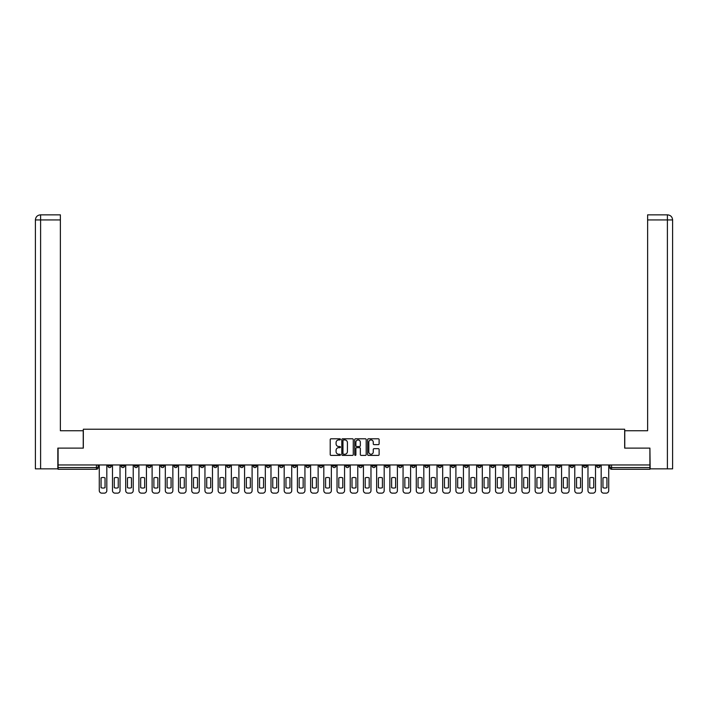 <?xml version="1.0" encoding="UTF-8"?>
<svg xmlns="http://www.w3.org/2000/svg" width="708" height="708" viewBox="0 0 708 708"><rect width="100%" height="100%" fill="white"/><g stroke="black" fill="none" stroke-linecap="round" stroke-linejoin="round"><path stroke-width="1.06" d="M340.451 439.358A0.584 0.584 0 0 0 339.875 438.783L331.043 438.783A0.832 0.832 0 0 0 330.211 439.615L330.211 454.571A0.832 0.832 0 0 0 331.043 455.403L339.875 455.403A0.584 0.584 0 0 0 340.451 454.819A0.584 0.584 0 0 0 339.875 454.235L338.725 454.235A2.655 2.655 0 0 1 336.07 451.58L336.07 450.332A2.655 2.655 0 0 1 338.725 447.668L339.875 447.668A0.584 0.584 0 0 0 340.451 447.093A0.584 0.584 0 0 0 339.875 446.509L338.725 446.509A2.655 2.655 0 0 1 336.07 443.854L336.07 442.606A2.655 2.655 0 0 1 338.725 439.942L339.875 439.942A0.584 0.584 0 0 0 340.451 439.358M543.824 464.952L543.824 465.891L547.213 465.891A1.69 1.69 0 0 1 545.514 467.581A1.69 1.69 0 0 1 543.824 465.891L543.824 464.952M464.572 464.952L464.572 465.891L467.961 465.891A1.69 1.69 0 0 1 466.271 467.581A1.69 1.69 0 0 1 464.572 465.891L464.572 464.952M451.368 464.952L451.368 465.891L454.757 465.891A1.69 1.69 0 0 1 453.058 467.581A1.69 1.69 0 0 1 451.368 465.891L451.368 464.952M372.116 464.952L372.116 465.891L375.506 465.891A1.69 1.69 0 0 1 373.815 467.581A1.69 1.69 0 0 1 372.116 465.891L372.116 464.952M358.912 464.952L358.912 465.891L362.301 465.891A1.69 1.69 0 0 1 360.602 467.581A1.69 1.69 0 0 1 358.912 465.891L358.912 464.952M345.699 464.952L345.699 465.891L349.088 465.891A1.69 1.69 0 0 1 347.398 467.581A1.69 1.69 0 0 1 345.699 465.891L345.699 464.952M319.29 464.952L319.29 465.891L322.671 465.891A1.69 1.69 0 0 1 320.981 467.581A1.69 1.69 0 0 1 319.29 465.891L319.29 464.952M292.873 465.891L292.873 464.952L292.873 465.891A1.69 1.69 0 0 0 294.563 467.581A1.69 1.69 0 0 1 292.873 465.891L296.254 465.891A1.69 1.69 0 0 1 294.563 467.581A1.69 1.69 0 0 0 296.254 465.891L296.254 464.952L296.254 465.891M279.66 465.891L279.66 464.952L279.66 465.891A1.69 1.69 0 0 0 281.359 467.581A1.69 1.69 0 0 1 279.66 465.891L283.05 465.891A1.69 1.69 0 0 1 281.359 467.581M266.456 465.891L266.456 464.952L266.456 465.891A1.69 1.69 0 0 0 268.146 467.581A1.69 1.69 0 0 1 266.456 465.891L269.845 465.891A1.69 1.69 0 0 1 268.146 467.581A1.69 1.69 0 0 0 269.845 465.891L269.845 464.952L269.845 465.891M253.243 464.952L253.243 465.891L256.632 465.891A1.69 1.69 0 0 1 254.942 467.581A1.69 1.69 0 0 1 253.243 465.891L253.243 464.952M240.039 464.952L240.039 465.891L243.428 465.891A1.69 1.69 0 0 1 241.729 467.581A1.69 1.69 0 0 1 240.039 465.891L240.039 464.952M226.834 464.952L226.834 465.891L230.215 465.891A1.69 1.69 0 0 1 228.525 467.581A1.69 1.69 0 0 1 226.834 465.891L226.834 464.952M213.621 465.891L213.621 464.952L213.621 465.891A1.69 1.69 0 0 0 215.321 467.581A1.69 1.69 0 0 1 213.621 465.891L217.011 465.891A1.69 1.69 0 0 1 215.321 467.581M187.204 465.891L187.204 464.952L187.204 465.891A1.69 1.69 0 0 0 188.903 467.581A1.69 1.69 0 0 1 187.204 465.891L190.594 465.891A1.69 1.69 0 0 1 188.903 467.581A1.69 1.69 0 0 0 190.594 465.891L190.594 464.952L190.594 465.891M174 465.891L174 464.952L174 465.891A1.69 1.69 0 0 0 175.69 467.581A1.69 1.69 0 0 1 174 465.891L177.389 465.891A1.69 1.69 0 0 1 175.69 467.581A1.69 1.69 0 0 0 177.389 465.891L177.389 464.952L177.389 465.891M160.787 465.891L160.787 464.952L160.787 465.891A1.69 1.69 0 0 0 162.486 467.581A1.69 1.69 0 0 1 160.787 465.891L164.176 465.891A1.69 1.69 0 0 1 162.486 467.581A1.69 1.69 0 0 0 164.176 465.891L164.176 464.952L164.176 465.891M147.583 465.891L147.583 464.952L147.583 465.891A1.69 1.69 0 0 0 149.273 467.581A1.69 1.69 0 0 1 147.583 465.891L150.972 465.891A1.69 1.69 0 0 1 149.273 467.581M134.378 465.891L134.378 464.952L134.378 465.891A1.69 1.69 0 0 0 136.069 467.581A1.69 1.69 0 0 1 134.378 465.891L137.759 465.891A1.69 1.69 0 0 1 136.069 467.581A1.69 1.69 0 0 0 137.759 465.891L137.759 464.952L137.759 465.891M121.165 465.891L121.165 464.952L121.165 465.891A1.69 1.69 0 0 0 122.865 467.581A1.69 1.69 0 0 1 121.165 465.891L124.555 465.891A1.69 1.69 0 0 1 122.865 467.581A1.69 1.69 0 0 0 124.555 465.891L124.555 464.952L124.555 465.891M378.284 444.642A0.832 0.832 0 0 0 379.116 443.81L379.116 439.615A0.832 0.832 0 0 0 378.284 438.783L368.479 438.783A0.832 0.832 0 0 0 367.647 439.615L367.647 454.571A0.832 0.832 0 0 0 368.479 455.403L378.284 455.403A0.832 0.832 0 0 0 379.116 454.571L379.116 449.5A0.832 0.832 0 0 0 378.284 448.668L374.089 448.668A0.832 0.832 0 0 0 373.258 449.5L373.258 452.014A2.221 2.221 0 0 1 371.036 454.235A2.221 2.221 0 0 1 368.815 452.014L368.815 442.164A2.221 2.221 0 0 1 371.036 439.942A2.221 2.221 0 0 1 373.258 442.164L373.258 443.81A0.832 0.832 0 0 0 374.089 444.642L378.284 444.642M40.604 468.846L35.4 468.846L35.4 219.931C35.701 216.843 37.391 215.152 40.471 214.851L60.375 214.851L60.375 219.931L40.604 219.931L40.604 468.846L57.835 468.846L57.835 448.111L83.323 448.111L83.323 429.225L624.677 429.225L624.677 448.111L649.909 448.111L649.909 464.952L58.091 464.952L58.091 467.581L98.138 467.581L98.138 464.952L98.138 467.581A1.69 1.69 0 0 1 96.447 469.271L58.091 469.271L58.091 467.581M58.091 448.111L58.091 464.952M353.274 439.615A0.832 0.832 0 0 0 352.442 438.783L342.637 438.783A0.832 0.832 0 0 0 341.805 439.615L341.805 454.571A0.832 0.832 0 0 0 342.637 455.403L352.442 455.403A0.832 0.832 0 0 0 353.274 454.571L353.274 439.615M355.558 438.783L365.363 438.783A0.832 0.832 0 0 1 366.195 439.615L366.195 454.571A0.832 0.832 0 0 1 365.363 455.403L361.169 455.403A0.832 0.832 0 0 1 360.337 454.571L360.337 448.5A0.832 0.832 0 0 0 359.505 447.668L356.726 447.668A0.832 0.832 0 0 0 355.894 448.5L355.894 454.819A0.584 0.584 0 0 1 355.31 455.403A0.584 0.584 0 0 1 354.726 454.819L354.726 439.615A0.832 0.832 0 0 1 355.558 438.783M609.862 464.952L609.862 467.581L649.909 467.581L649.909 469.271L611.553 469.271A1.69 1.69 0 0 1 609.862 467.581M649.909 464.952L649.909 467.581M600.039 464.952L600.039 465.891A1.69 1.69 0 0 1 598.349 467.581A1.69 1.69 0 0 1 596.658 465.891A1.69 1.69 0 0 0 598.349 467.581M596.658 464.952L596.658 465.891L600.039 465.891M586.835 464.952L586.835 465.891A1.69 1.69 0 0 1 585.135 467.581A1.69 1.69 0 0 1 583.445 465.891L586.835 465.891A1.69 1.69 0 0 1 585.135 467.581M583.445 464.952L583.445 465.891M573.622 464.952L573.622 465.891A1.69 1.69 0 0 1 571.931 467.581A1.69 1.69 0 0 1 570.241 465.891A1.69 1.69 0 0 0 571.931 467.581M570.241 464.952L570.241 465.891L573.622 465.891M560.417 464.952L560.417 465.891A1.69 1.69 0 0 1 558.727 467.581A1.69 1.69 0 0 1 557.028 465.891L560.417 465.891M557.028 464.952L557.028 465.891M547.213 464.952L547.213 465.891A1.69 1.69 0 0 1 545.514 467.581M534 464.952L534 465.891A1.69 1.69 0 0 1 532.31 467.581A1.69 1.69 0 0 1 530.611 465.891L534 465.891M530.611 464.952L530.611 465.891M520.796 464.952L520.796 465.891A1.69 1.69 0 0 1 519.097 467.581A1.69 1.69 0 0 1 517.406 465.891L520.796 465.891M517.406 464.952L517.406 465.891M507.583 464.952L507.583 465.891A1.69 1.69 0 0 1 505.893 467.581A1.69 1.69 0 0 1 504.202 465.891A1.69 1.69 0 0 0 505.893 467.581M504.202 464.952L504.202 465.891L507.583 465.891M494.379 464.952L494.379 465.891A1.69 1.69 0 0 1 492.68 467.581A1.69 1.69 0 0 1 490.989 465.891L494.379 465.891M490.989 464.952L490.989 465.891M481.166 464.952L481.166 465.891A1.69 1.69 0 0 1 479.475 467.581A1.69 1.69 0 0 1 477.785 465.891L481.166 465.891M477.785 464.952L477.785 465.891M467.961 464.952L467.961 465.891M454.757 464.952L454.757 465.891L454.757 464.952M441.544 464.952L441.544 465.891A1.69 1.69 0 0 1 439.854 467.581A1.69 1.69 0 0 1 438.155 465.891L441.544 465.891M438.155 464.952L438.155 465.891M428.34 464.952L428.34 465.891A1.69 1.69 0 0 1 426.641 467.581A1.69 1.69 0 0 1 424.95 465.891L428.34 465.891M424.95 464.952L424.95 465.891M415.127 464.952L415.127 465.891A1.69 1.69 0 0 1 413.437 467.581A1.69 1.69 0 0 1 411.746 465.891L415.127 465.891M411.746 464.952L411.746 465.891M401.923 464.952L401.923 465.891A1.69 1.69 0 0 1 400.224 467.581A1.69 1.69 0 0 1 398.533 465.891L401.923 465.891M398.533 464.952L398.533 465.891M388.71 464.952L388.71 465.891A1.69 1.69 0 0 1 387.019 467.581A1.69 1.69 0 0 1 385.329 465.891L388.71 465.891M385.329 464.952L385.329 465.891M375.506 464.952L375.506 465.891A1.69 1.69 0 0 1 373.815 467.581M362.301 464.952L362.301 465.891M349.088 465.891L349.088 464.952L349.088 465.891A1.69 1.69 0 0 1 347.398 467.581M335.884 464.952L335.884 465.891A1.69 1.69 0 0 1 334.185 467.581A1.69 1.69 0 0 1 332.495 465.891A1.69 1.69 0 0 0 334.185 467.581A1.69 1.69 0 0 0 335.884 465.891L332.495 465.891L332.495 464.952M322.671 465.891L322.671 464.952L322.671 465.891A1.69 1.69 0 0 1 320.981 467.581M309.467 464.952L309.467 465.891A1.69 1.69 0 0 1 307.776 467.581A1.69 1.69 0 0 1 306.077 465.891A1.69 1.69 0 0 0 307.776 467.581M306.077 464.952L306.077 465.891L309.467 465.891M283.05 464.952L283.05 465.891L283.05 464.952M256.632 465.891L256.632 464.952L256.632 465.891A1.69 1.69 0 0 1 254.942 467.581M243.428 465.891L243.428 464.952L243.428 465.891A1.69 1.69 0 0 1 241.729 467.581M230.215 465.891L230.215 464.952L230.215 465.891A1.69 1.69 0 0 1 228.525 467.581M217.011 464.952L217.011 465.891L217.011 464.952M203.798 465.891L203.798 464.952L203.798 465.891A1.69 1.69 0 0 1 202.107 467.581A1.69 1.69 0 0 1 200.417 465.891L203.798 465.891A1.69 1.69 0 0 1 202.107 467.581M200.417 464.952L200.417 465.891M150.972 464.952L150.972 465.891L150.972 464.952M111.342 464.952L111.342 465.891A1.69 1.69 0 0 1 109.652 467.581A1.69 1.69 0 0 1 107.961 465.891A1.69 1.69 0 0 0 109.652 467.581A1.69 1.69 0 0 0 111.342 465.891L111.342 464.952M107.961 464.952L107.961 465.891L111.342 465.891M96.447 464.952L96.447 469.271A1.69 1.69 0 0 0 98.138 467.581M343.548 439.942A0.584 0.584 0 0 0 342.964 440.526L342.964 453.66A0.584 0.584 0 0 0 343.548 454.235L344.752 454.235A2.655 2.655 0 0 0 347.416 451.58L347.416 442.606A2.655 2.655 0 0 0 344.752 439.942L343.548 439.942M360.337 442.208A2.221 2.221 0 0 0 358.115 439.987A2.221 2.221 0 0 0 355.894 442.208L355.894 445.677A0.832 0.832 0 0 0 356.726 446.509L359.505 446.509A0.832 0.832 0 0 0 360.337 445.677L360.337 442.208M101.058 477.873L101.058 487.679A5.292 5.292 131.6 0 0 105.041 487.679A5.292 5.292 -131.6 0 1 101.058 487.679L101.058 477.873A5.292 5.292 -131.6 0 1 105.041 477.873A5.292 5.292 131.6 0 0 101.058 477.873M105.041 477.873L105.041 487.679L105.041 477.873M99.279 490.609L99.279 464.952L99.279 490.609A2.54 2.54 48.4 0 0 101.819 493.149L104.28 493.149A2.54 2.54 48.4 0 0 106.82 490.609L106.82 464.952M101.819 493.149L104.28 493.149M114.271 477.873L114.271 487.679A5.292 5.292 131.6 0 0 118.245 487.679A5.292 5.292 -131.6 0 1 114.271 487.679L114.271 477.873A5.292 5.292 -131.6 0 1 118.245 477.873A5.292 5.292 131.6 0 0 114.271 477.873M118.245 477.873L118.245 487.679L118.245 477.873M112.492 490.609L112.492 464.952L112.492 490.609A2.54 2.54 48.4 0 0 115.032 493.149L117.484 493.149A2.54 2.54 48.4 0 0 120.024 490.609L120.024 464.952M127.475 477.873L127.475 487.679A5.292 5.292 131.6 0 0 131.458 487.679A5.292 5.292 -131.6 0 1 127.475 487.679L127.475 477.873A5.292 5.292 -131.6 0 1 131.458 477.873A5.292 5.292 131.6 0 0 127.475 477.873M131.458 477.873L131.458 487.679L131.458 477.873M125.697 490.609L125.697 464.952L125.697 490.609A2.54 2.54 48.4 0 0 128.237 493.149L130.688 493.149A2.54 2.54 48.4 0 0 133.228 490.609L133.228 464.952M83.234 448.111L83.234 430.747L60.375 430.747L60.375 219.931M40.604 214.851L40.604 219.931L35.4 219.931L35.4 418.047L35.4 219.931C35.701 216.852 37.391 215.152 40.48 214.851M624.766 448.111L624.766 430.747L647.625 430.747L647.625 214.851L667.511 214.851L647.625 214.851M672.6 468.846L672.6 418.047L672.6 468.846L650.165 468.846L649.909 448.111M667.396 214.851L666.246 214.851L667.396 214.851L667.396 219.931L647.625 219.931M667.396 468.846L667.396 219.931L672.6 219.931L672.6 418.047L672.6 219.931C672.299 216.843 670.609 215.152 667.529 214.851M115.032 493.149L117.484 493.149M128.237 493.149L130.688 493.149M140.68 477.873L140.68 487.679A5.292 5.292 131.6 0 0 144.662 487.679A5.292 5.292 -131.6 0 1 140.68 487.679L140.68 477.873A5.292 5.292 -131.6 0 1 144.662 477.873A5.292 5.292 131.6 0 0 140.68 477.873M144.662 477.873L144.662 487.679L144.662 477.873M138.901 490.609L138.901 464.952L138.901 490.609A2.54 2.54 48.4 0 0 141.441 493.149L143.901 493.149A2.54 2.54 48.4 0 0 146.441 490.609L146.441 464.952M153.893 477.873L153.893 487.679A5.292 5.292 131.6 0 0 157.866 487.679A5.292 5.292 -131.6 0 1 153.893 487.679L153.893 477.873A5.292 5.292 -131.6 0 1 157.866 477.873A5.292 5.292 131.6 0 0 153.893 477.873M157.866 477.873L157.866 487.679L157.866 477.873M152.114 490.609L152.114 464.952L152.114 490.609A2.54 2.54 48.4 0 0 154.654 493.149L157.105 493.149A2.54 2.54 48.4 0 0 159.645 490.609L159.645 464.952M167.097 477.873L167.097 487.679A5.292 5.292 131.6 0 0 171.079 487.679A5.292 5.292 -131.6 0 1 167.097 487.679L167.097 477.873A5.292 5.292 -131.6 0 1 171.079 477.873A5.292 5.292 131.6 0 0 167.097 477.873M171.079 477.873L171.079 487.679L171.079 477.873M165.318 490.609L165.318 464.952L165.318 490.609A2.54 2.54 48.4 0 0 167.858 493.149L170.318 493.149A2.54 2.54 48.4 0 0 172.858 490.609L172.858 464.952M141.441 493.149L143.901 493.149M154.654 493.149L157.105 493.149M167.858 493.149L170.318 493.149M180.31 477.873L180.31 487.679A5.292 5.292 131.6 0 0 184.284 487.679A5.292 5.292 -131.6 0 1 180.31 487.679L180.31 477.873A5.292 5.292 -131.6 0 1 184.284 477.873L184.284 487.679L184.284 477.873A5.292 5.292 131.6 0 0 180.31 477.873M178.531 490.609L178.531 464.952L178.531 490.609A2.54 2.54 48.4 0 0 181.071 493.149L183.522 493.149A2.54 2.54 48.4 0 0 186.062 490.609L186.062 464.952M193.514 477.873L193.514 487.679A5.292 5.292 131.6 0 0 197.497 487.679A5.292 5.292 -131.6 0 1 193.514 487.679L193.514 477.873A5.292 5.292 -131.6 0 1 197.497 477.873L197.497 487.679L197.497 477.873A5.292 5.292 131.6 0 0 193.514 477.873M191.735 490.609L191.735 464.952L191.735 490.609A2.54 2.54 48.4 0 0 194.275 493.149L196.736 493.149A2.54 2.54 48.4 0 0 199.275 490.609L199.275 464.952M206.718 477.873L206.718 487.679A5.292 5.292 131.6 0 0 210.701 487.679A5.292 5.292 -131.6 0 1 206.718 487.679L206.718 477.873A5.292 5.292 -131.6 0 1 210.701 477.873L210.701 487.679L210.701 477.873A5.292 5.292 131.6 0 0 206.718 477.873M204.948 490.609L204.948 464.952L204.948 490.609A2.54 2.54 48.4 0 0 207.488 493.149L209.94 493.149A2.54 2.54 48.4 0 0 212.48 490.609L212.48 464.952M219.931 477.873L219.931 487.679A5.292 5.292 131.6 0 0 223.914 487.679A5.292 5.292 -131.6 0 1 219.931 487.679L219.931 477.873A5.292 5.292 -131.6 0 1 223.914 477.873L223.914 487.679L223.914 477.873A5.292 5.292 131.6 0 0 219.931 477.873M218.153 490.609L218.153 464.952L218.153 490.609A2.54 2.54 48.4 0 0 220.692 493.149L223.144 493.149A2.54 2.54 48.4 0 0 225.684 490.609L225.684 464.952M233.136 477.873L233.136 487.679A5.292 5.292 131.6 0 0 237.118 487.679A5.292 5.292 -131.6 0 1 233.136 487.679L233.136 477.873A5.292 5.292 -131.6 0 1 237.118 477.873L237.118 487.679L237.118 477.873A5.292 5.292 131.6 0 0 233.136 477.873M231.357 490.609L231.357 464.952L231.357 490.609A2.54 2.54 48.4 0 0 233.897 493.149L236.357 493.149A2.54 2.54 48.4 0 0 238.897 490.609L238.897 464.952M246.349 477.873L246.349 487.679A5.292 5.292 131.6 0 0 250.322 487.679A5.292 5.292 -131.6 0 1 246.349 487.679L246.349 477.873A5.292 5.292 -131.6 0 1 250.322 477.873L250.322 487.679L250.322 477.873A5.292 5.292 131.6 0 0 246.349 477.873M244.57 490.609L244.57 464.952L244.57 490.609A2.54 2.54 48.4 0 0 247.11 493.149L249.561 493.149A2.54 2.54 48.4 0 0 252.101 490.609L252.101 464.952M259.553 477.873L259.553 487.679A5.292 5.292 131.6 0 0 263.535 487.679A5.292 5.292 -131.6 0 1 259.553 487.679L259.553 477.873A5.292 5.292 -131.6 0 1 263.535 477.873L263.535 487.679L263.535 477.873A5.292 5.292 131.6 0 0 259.553 477.873M257.774 490.609L257.774 464.952L257.774 490.609A2.54 2.54 48.4 0 0 260.314 493.149L262.774 493.149A2.54 2.54 48.4 0 0 265.314 490.609L265.314 464.952M272.766 477.873L272.766 487.679A5.292 5.292 131.6 0 0 276.74 487.679A5.292 5.292 -131.6 0 1 272.766 487.679L272.766 477.873A5.292 5.292 -131.6 0 1 276.74 477.873L276.74 487.679L276.74 477.873A5.292 5.292 131.6 0 0 272.766 477.873M270.987 490.609L270.987 464.952L270.987 490.609A2.54 2.54 48.4 0 0 273.527 493.149L275.978 493.149A2.54 2.54 48.4 0 0 278.518 490.609L278.518 464.952M285.97 477.873L285.97 487.679A5.292 5.292 131.6 0 0 289.953 487.679A5.292 5.292 -131.6 0 1 285.97 487.679L285.97 477.873A5.292 5.292 -131.6 0 1 289.953 477.873L289.953 487.679L289.953 477.873A5.292 5.292 131.6 0 0 285.97 477.873M284.191 490.609L284.191 464.952L284.191 490.609A2.54 2.54 48.4 0 0 286.731 493.149L289.191 493.149A2.54 2.54 48.4 0 0 291.731 490.609L291.731 464.952M299.174 477.873L299.174 487.679A5.292 5.292 131.6 0 0 303.157 487.679A5.292 5.292 -131.6 0 1 299.174 487.679L299.174 477.873A5.292 5.292 -131.6 0 1 303.157 477.873L303.157 487.679L303.157 477.873A5.292 5.292 131.6 0 0 299.174 477.873M297.404 490.609L297.404 464.952L297.404 490.609A2.54 2.54 48.4 0 0 299.944 493.149L302.396 493.149A2.54 2.54 48.4 0 0 304.936 490.609L304.936 464.952M312.387 477.873L312.387 487.679A5.292 5.292 131.6 0 0 316.37 487.679A5.292 5.292 -131.6 0 1 312.387 487.679L312.387 477.873A5.292 5.292 -131.6 0 1 316.37 477.873L316.37 487.679L316.37 477.873A5.292 5.292 131.6 0 0 312.387 477.873M310.608 490.609L310.608 464.952L310.608 490.609A2.54 2.54 48.4 0 0 313.148 493.149L315.6 493.149A2.54 2.54 48.4 0 0 318.14 490.609L318.14 464.952M325.591 477.873L325.591 487.679A5.292 5.292 131.6 0 0 329.574 487.679A5.292 5.292 -131.6 0 1 325.591 487.679L325.591 477.873A5.292 5.292 -131.6 0 1 329.574 477.873L329.574 487.679L329.574 477.873A5.292 5.292 131.6 0 0 325.591 477.873M323.813 490.609L323.813 464.952L323.813 490.609A2.54 2.54 48.4 0 0 326.353 493.149L328.813 493.149A2.54 2.54 48.4 0 0 331.353 490.609L331.353 464.952M338.805 477.873L338.805 487.679A5.292 5.292 131.6 0 0 342.778 487.679A5.292 5.292 -131.6 0 1 338.805 487.679L338.805 477.873A5.292 5.292 -131.6 0 1 342.778 477.873L342.778 487.679L342.778 477.873A5.292 5.292 131.6 0 0 338.805 477.873M337.026 490.609L337.026 464.952L337.026 490.609A2.54 2.54 48.4 0 0 339.566 493.149L342.017 493.149A2.54 2.54 48.4 0 0 344.557 490.609L344.557 464.952M352.009 477.873L352.009 487.679A5.292 5.292 131.6 0 0 355.991 487.679A5.292 5.292 -131.6 0 1 352.009 487.679L352.009 477.873A5.292 5.292 -131.6 0 1 355.991 477.873L355.991 487.679L355.991 477.873A5.292 5.292 131.6 0 0 352.009 477.873M350.23 490.609L350.23 464.952L350.23 490.609A2.54 2.54 48.4 0 0 352.77 493.149L355.23 493.149A2.54 2.54 48.4 0 0 357.77 490.609L357.77 464.952M365.222 477.873L365.222 487.679A5.292 5.292 131.6 0 0 369.195 487.679A5.292 5.292 -131.6 0 1 365.222 487.679L365.222 477.873A5.292 5.292 -131.6 0 1 369.195 477.873L369.195 487.679L369.195 477.873A5.292 5.292 131.6 0 0 365.222 477.873M363.443 490.609L363.443 464.952L363.443 490.609A2.54 2.54 48.4 0 0 365.983 493.149L368.434 493.149A2.54 2.54 48.4 0 0 370.974 490.609L370.974 464.952M378.426 477.873L378.426 487.679A5.292 5.292 131.6 0 0 382.409 487.679A5.292 5.292 -131.6 0 1 378.426 487.679L378.426 477.873A5.292 5.292 -131.6 0 1 382.409 477.873L382.409 487.679L382.409 477.873A5.292 5.292 131.6 0 0 378.426 477.873M376.647 490.609L376.647 464.952L376.647 490.609A2.54 2.54 48.4 0 0 379.187 493.149L381.647 493.149A2.54 2.54 48.4 0 0 384.187 490.609L384.187 464.952M181.071 493.149L183.522 493.149M194.275 493.149L196.736 493.149M207.488 493.149L209.94 493.149M220.692 493.149L223.144 493.149M233.897 493.149L236.357 493.149M247.11 493.149L249.561 493.149M260.314 493.149L262.774 493.149M273.527 493.149L275.978 493.149M286.731 493.149L289.191 493.149M299.944 493.149L302.396 493.149M313.148 493.149L315.6 493.149M326.353 493.149L328.813 493.149M339.566 493.149L342.017 493.149M352.77 493.149L355.23 493.149M365.983 493.149L368.434 493.149M379.187 493.149L381.647 493.149M391.63 477.873L391.63 487.679A5.292 5.292 131.6 0 0 395.613 487.679A5.292 5.292 -131.6 0 1 391.63 487.679L391.63 477.873A5.292 5.292 -131.6 0 1 395.613 477.873A5.292 5.292 131.6 0 0 391.63 477.873M395.613 477.873L395.613 487.679L395.613 477.873M389.86 490.609L389.86 464.952L389.86 490.609A2.54 2.54 48.4 0 0 392.4 493.149L394.852 493.149A2.54 2.54 48.4 0 0 397.392 490.609L397.392 464.952M404.843 477.873L404.843 487.679A5.292 5.292 131.6 0 0 408.826 487.679A5.292 5.292 -131.6 0 1 404.843 487.679L404.843 477.873A5.292 5.292 -131.6 0 1 408.826 477.873A5.292 5.292 131.6 0 0 404.843 477.873M408.826 477.873L408.826 487.679L408.826 477.873M403.064 490.609L403.064 464.952L403.064 490.609A2.54 2.54 48.4 0 0 405.604 493.149L408.056 493.149A2.54 2.54 48.4 0 0 410.596 490.609L410.596 464.952M418.047 477.873L418.047 487.679A5.292 5.292 131.6 0 0 422.03 487.679A5.292 5.292 -131.6 0 1 418.047 487.679L418.047 477.873A5.292 5.292 -131.6 0 1 422.03 477.873A5.292 5.292 131.6 0 0 418.047 477.873M422.03 477.873L422.03 487.679L422.03 477.873M416.269 490.609L416.269 464.952L416.269 490.609A2.54 2.54 48.4 0 0 418.809 493.149L421.269 493.149A2.54 2.54 48.4 0 0 423.809 490.609L423.809 464.952M431.261 477.873L431.261 487.679A5.292 5.292 131.6 0 0 435.234 487.679A5.292 5.292 -131.6 0 1 431.261 487.679L431.261 477.873A5.292 5.292 -131.6 0 1 435.234 477.873A5.292 5.292 131.6 0 0 431.261 477.873M435.234 477.873L435.234 487.679L435.234 477.873M429.482 490.609L429.482 464.952L429.482 490.609A2.54 2.54 48.4 0 0 432.022 493.149L434.473 493.149A2.54 2.54 48.4 0 0 437.013 490.609L437.013 464.952M392.4 493.149L394.852 493.149M405.604 493.149L408.056 493.149M418.809 493.149L421.269 493.149M432.022 493.149L434.473 493.149M444.465 477.873L444.465 487.679A5.292 5.292 131.6 0 0 448.447 487.679A5.292 5.292 -131.6 0 1 444.465 487.679L444.465 477.873A5.292 5.292 -131.6 0 1 448.447 477.873A5.292 5.292 131.6 0 0 444.465 477.873M448.447 477.873L448.447 487.679L448.447 477.873M442.686 490.609L442.686 464.952L442.686 490.609A2.54 2.54 48.4 0 0 445.226 493.149L447.686 493.149A2.54 2.54 48.4 0 0 450.226 490.609L450.226 464.952M445.226 493.149L447.686 493.149M457.678 477.873L457.678 487.679A5.292 5.292 131.6 0 0 461.651 487.679A5.292 5.292 -131.6 0 1 457.678 487.679L457.678 477.873A5.292 5.292 -131.6 0 1 461.651 477.873A5.292 5.292 131.6 0 0 457.678 477.873M461.651 477.873L461.651 487.679L461.651 477.873M455.899 490.609L455.899 464.952L455.899 490.609A2.54 2.54 48.4 0 0 458.439 493.149L460.89 493.149A2.54 2.54 48.4 0 0 463.43 490.609L463.43 464.952M458.439 493.149L460.89 493.149M470.882 477.873L470.882 487.679A5.292 5.292 131.6 0 0 474.864 487.679A5.292 5.292 -131.6 0 1 470.882 487.679L470.882 477.873A5.292 5.292 -131.6 0 1 474.864 477.873A5.292 5.292 131.6 0 0 470.882 477.873M474.864 477.873L474.864 487.679L474.864 477.873M469.103 490.609L469.103 464.952L469.103 490.609A2.54 2.54 48.4 0 0 471.643 493.149L474.103 493.149A2.54 2.54 48.4 0 0 476.643 490.609L476.643 464.952M471.643 493.149L474.103 493.149M484.086 477.873L484.086 487.679A5.292 5.292 131.6 0 0 488.069 487.679A5.292 5.292 -131.6 0 1 484.086 487.679L484.086 477.873A5.292 5.292 -131.6 0 1 488.069 477.873A5.292 5.292 131.6 0 0 484.086 477.873M488.069 477.873L488.069 487.679L488.069 477.873M482.316 490.609L482.316 464.952L482.316 490.609A2.54 2.54 48.4 0 0 484.856 493.149L487.308 493.149A2.54 2.54 48.4 0 0 489.848 490.609L489.848 464.952M484.856 493.149L487.308 493.149M497.299 477.873L497.299 487.679A5.292 5.292 131.6 0 0 501.282 487.679A5.292 5.292 -131.6 0 1 497.299 487.679L497.299 477.873A5.292 5.292 -131.6 0 1 501.282 477.873A5.292 5.292 131.6 0 0 497.299 477.873M501.282 477.873L501.282 487.679L501.282 477.873M495.52 490.609L495.52 464.952L495.52 490.609A2.54 2.54 48.4 0 0 498.06 493.149L500.512 493.149A2.54 2.54 48.4 0 0 503.052 490.609L503.052 464.952M498.06 493.149L500.512 493.149M510.503 477.873L510.503 487.679A5.292 5.292 131.6 0 0 514.486 487.679A5.292 5.292 -131.6 0 1 510.503 487.679L510.503 477.873A5.292 5.292 -131.6 0 1 514.486 477.873A5.292 5.292 131.6 0 0 510.503 477.873M514.486 477.873L514.486 487.679L514.486 477.873M508.725 490.609L508.725 464.952L508.725 490.609A2.54 2.54 48.4 0 0 511.265 493.149L513.725 493.149A2.54 2.54 48.4 0 0 516.265 490.609L516.265 464.952M511.265 493.149L513.725 493.149M523.716 477.873L523.716 487.679A5.292 5.292 131.6 0 0 527.69 487.679A5.292 5.292 -131.6 0 1 523.716 487.679L523.716 477.873A5.292 5.292 -131.6 0 1 527.69 477.873A5.292 5.292 131.6 0 0 523.716 477.873M527.69 477.873L527.69 487.679L527.69 477.873M521.938 490.609L521.938 464.952L521.938 490.609A2.54 2.54 48.4 0 0 524.478 493.149L526.929 493.149A2.54 2.54 48.4 0 0 529.469 490.609L529.469 464.952M524.478 493.149L526.929 493.149M536.921 477.873L536.921 487.679A5.292 5.292 131.6 0 0 540.903 487.679A5.292 5.292 -131.6 0 1 536.921 487.679L536.921 477.873A5.292 5.292 -131.6 0 1 540.903 477.873A5.292 5.292 131.6 0 0 536.921 477.873M540.903 477.873L540.903 487.679L540.903 477.873M535.142 490.609L535.142 464.952L535.142 490.609A2.54 2.54 48.4 0 0 537.682 493.149L540.142 493.149A2.54 2.54 48.4 0 0 542.682 490.609L542.682 464.952M537.682 493.149L540.142 493.149M550.134 477.873L550.134 487.679A5.292 5.292 131.6 0 0 554.107 487.679A5.292 5.292 -131.6 0 1 550.134 487.679L550.134 477.873A5.292 5.292 -131.6 0 1 554.107 477.873A5.292 5.292 131.6 0 0 550.134 477.873M554.107 477.873L554.107 487.679L554.107 477.873M548.355 490.609L548.355 464.952L548.355 490.609A2.54 2.54 48.4 0 0 550.895 493.149L553.346 493.149A2.54 2.54 48.4 0 0 555.886 490.609L555.886 464.952M550.895 493.149L553.346 493.149M563.338 477.873L563.338 487.679A5.292 5.292 131.6 0 0 567.32 487.679A5.292 5.292 -131.6 0 1 563.338 487.679L563.338 477.873A5.292 5.292 -131.6 0 1 567.32 477.873A5.292 5.292 131.6 0 0 563.338 477.873M567.32 477.873L567.32 487.679L567.32 477.873M561.559 490.609L561.559 464.952L561.559 490.609A2.54 2.54 48.4 0 0 564.099 493.149L566.559 493.149A2.54 2.54 48.4 0 0 569.099 490.609L569.099 464.952M564.099 493.149L566.559 493.149M576.542 477.873L576.542 487.679A5.292 5.292 131.6 0 0 580.525 487.679A5.292 5.292 -131.6 0 1 576.542 487.679L576.542 477.873A5.292 5.292 -131.6 0 1 580.525 477.873A5.292 5.292 131.6 0 0 576.542 477.873M580.525 477.873L580.525 487.679L580.525 477.873M574.772 490.609L574.772 464.952L574.772 490.609A2.54 2.54 48.4 0 0 577.312 493.149L579.764 493.149A2.54 2.54 48.4 0 0 582.303 490.609L582.303 464.952M577.312 493.149L579.764 493.149M589.755 477.873L589.755 487.679A5.292 5.292 131.6 0 0 593.729 487.679A5.292 5.292 -131.6 0 1 589.755 487.679L589.755 477.873A5.292 5.292 -131.6 0 1 593.729 477.873A5.292 5.292 131.6 0 0 589.755 477.873M593.729 477.873L593.729 487.679L593.729 477.873M587.976 490.609L587.976 464.952L587.976 490.609A2.54 2.54 48.4 0 0 590.516 493.149L592.968 493.149A2.54 2.54 48.4 0 0 595.508 490.609L595.508 464.952M590.516 493.149L592.968 493.149M602.959 477.873L602.959 487.679A5.292 5.292 131.6 0 0 606.942 487.679A5.292 5.292 -131.6 0 1 602.959 487.679L602.959 477.873A5.292 5.292 -131.6 0 1 606.942 477.873A5.292 5.292 131.6 0 0 602.959 477.873M606.942 477.873L606.942 487.679L606.942 477.873M601.18 490.609L601.18 464.952L601.18 490.609A2.54 2.54 48.4 0 0 603.72 493.149L606.181 493.149A2.54 2.54 48.4 0 0 608.721 490.609L608.721 464.952M603.72 493.149L606.181 493.149M611.553 464.952L611.553 469.271M35.4 219.931L35.4 418.047"/></g></svg>

